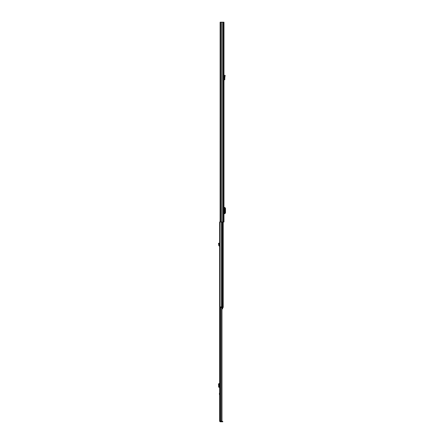 <?xml version="1.0" encoding="UTF-8"?>
<svg xmlns="http://www.w3.org/2000/svg" width="444" height="444" viewBox="0 0 444 444"><rect width="100%" height="100%" fill="white"/><g stroke="black" fill="none" stroke-linecap="round" stroke-linejoin="round"><path stroke-width="0.67" d="M220.629 22.2L223.97 22.2L223.97 222L220.13 222L220.13 22.2L220.629 22.2L220.629 222M221.523 22.2L221.523 222M222.694 22.2L222.694 222M224.88 207.465L224.88 213.692L224.88 207.465L223.97 207.465M224.88 213.692L223.97 213.692M224.88 207.553L225.497 208.242L225.497 212.915L224.88 213.603M223.97 79.504A0.566 0.566 0 0 1 224.137 79.476L224.359 78.194L224.758 78.194L224.842 79.265A0.566 0.566 0 0 1 224.276 79.876L223.97 80.042M224.758 78.194L225.152 75.358L224.764 75.247L224.359 78.194M223.97 211.644L224.27 211.644L224.27 209.513L223.97 209.513M220.13 113.109L220.091 306.915M223.221 222L223.221 306.915M220.157 307.581L220.157 306.915L220.823 306.915L220.823 307.581L220.157 307.581M222.821 307.581L222.821 306.915L223.154 306.915L223.154 307.581L220.823 307.581M222.821 306.915L220.823 306.915M221.95 308.852L222.622 308.852L222.622 307.581M223.221 305.084L223.221 303.518M219.641 392.679L219.342 393.928L219.641 395.177M220.107 421.201L219.641 421.267L219.641 222L220.091 222M220.585 307.581L220.585 421.201L221.384 421.201L221.95 420.535L220.846 421.201L219.641 421.201M221.528 421.19L220.846 421.201M221.578 307.581L221.578 420.535M221.95 307.581L221.95 420.535M220.174 421.334L220.174 421.8L222.771 421.8L222.771 421.334L220.107 421.267M220.174 421.8L219.641 421.267M219.641 383.605L218.775 383.605M218.814 383.605L218.504 384.31L218.775 387.268M219.641 387.268L218.504 386.563M218.814 387.268L219.286 387.268M218.504 384.31L218.931 384.321L218.931 386.552M218.931 384.321L219.286 383.605M219.292 383.644L219.342 387.24L219.292 383.644M219.641 245.599A0.633 0.633 0 0 0 219.475 245.576L218.931 243.146L218.504 243.329L218.781 245.354A0.633 0.633 0 0 0 219.408 246.043L219.641 246.209M218.814 244.927L219.286 244.927M223.471 22.2L223.471 222M224.137 207.465L224.137 209.513M224.137 211.644L224.137 213.692M224.314 207.465L224.314 213.692M224.592 75.857L224.98 75.963M221.501 222L221.501 306.915M221.789 222L221.789 306.915M222.5 222L222.5 306.915M220.291 307.581L220.291 421.201M220.207 307.581L220.207 421.201M222.494 421.8L222.494 421.334M219.475 383.605L219.475 387.268M219.408 383.605L219.408 387.268M219.181 383.655L218.753 383.644M218.753 387.229L219.181 387.218M218.753 243.917L219.181 243.734M219.342 383.633L219.342 387.24"/></g></svg>

